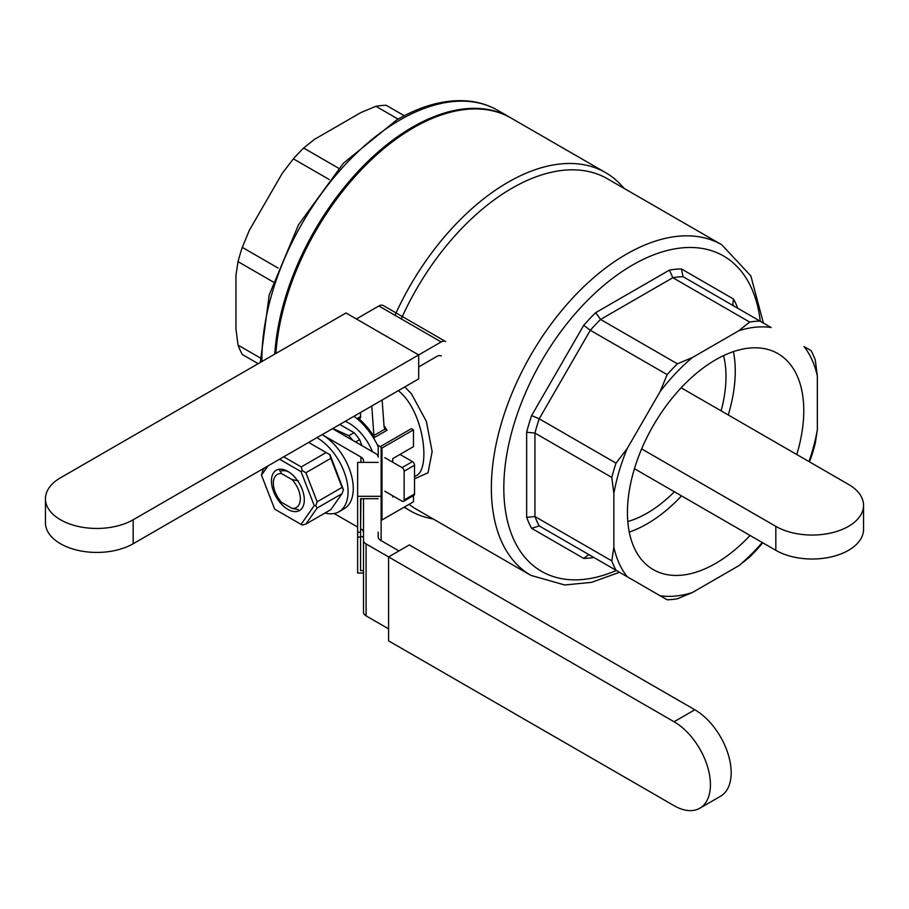 <?xml version="1.0" encoding="UTF-8"?>
<svg xmlns="http://www.w3.org/2000/svg" width="909" height="909" viewBox="0 0 909 909"><rect width="100%" height="100%" fill="white"/><g stroke="black" fill="none" stroke-linecap="round" stroke-linejoin="round"><path stroke-width="1.36" d="M418.685 354.93L441.172 341.943A8.806 5.09 120 0 1 445.569 341.511L383.28 305.549L445.569 341.511A8.806 5.09 120 0 0 441.172 341.943L378.871 305.981A8.806 5.09 120 0 1 383.28 305.549L445.569 341.511L383.28 305.549A8.806 5.09 120 0 0 378.871 305.981L356.385 318.957L378.871 305.981L441.172 341.943L418.685 354.93L346.011 312.969L60.505 477.804A51.393 29.667 180 0 0 45.45 498.78L45.45 522.755A51.393 29.667 0 0 0 77.174 550.172A51.393 29.667 0 0 0 133.18 543.741L418.685 378.905L418.685 354.93L133.18 519.766A51.393 29.667 180 0 1 77.174 526.197A51.393 29.667 180 0 1 45.45 498.78M418.685 366.918L436.865 356.419A8.806 5.09 120 0 1 441.274 355.976L441.274 355.976A8.806 5.09 120 0 0 436.865 356.419L418.685 366.918M325.024 513.006A44.052 25.429 -120 0 0 338.966 511.756A44.052 25.429 -120 0 0 348.079 491.587A44.052 25.429 -120 0 0 316.934 437.649M338.966 511.756L344.147 508.756A44.052 25.429 -120 0 0 353.271 488.599A44.052 25.429 -120 0 0 322.127 434.65L360.93 457.045A8.806 5.09 0 0 1 363.509 460.647L363.509 462.386M273.632 491.667A23.248 13.419 -120 0 0 292.119 511.188A23.248 13.419 -120 0 0 304.31 499.882A23.248 13.419 -120 0 0 287.869 471.407A23.248 13.419 -120 0 0 273.632 472.68A23.248 13.419 -120 0 0 273.632 491.667M268.019 465.885L261.497 475.168L274.677 509.154L301.061 524.379L314.241 505.62L301.061 471.635L279.563 459.227M283.71 456.829L301.22 466.931L302.208 470.612L305.89 472.737L317.161 501.791L315.809 505.688L317.161 508.017L305.89 524.061L302.208 525.038L301.061 524.379M317.161 501.791L342.079 487.406L343.42 489.746L342.079 493.632L317.161 508.017M301.22 466.931L326.138 452.546L330.126 454.852L343.42 489.746M326.138 452.546L308.628 442.444M314.241 505.62L315.809 505.688M302.208 470.612L301.061 471.635M342.079 487.406L330.808 458.352L305.89 472.737M329.819 454.67L330.808 458.352M261.497 475.168L262.735 470.362L264.417 467.965M305.89 524.061L330.808 509.665L342.079 493.632M288.937 472.066A20.316 11.726 -120 0 0 280.211 471.373M511.131 118.079A195.276 112.739 120 0 0 375.485 155.859A195.276 112.739 120 0 0 278.972 328.865A195.276 112.739 120 0 0 275.882 353.453A195.276 112.739 120 0 1 278.972 328.865A195.276 112.739 120 0 1 375.485 155.859A195.276 112.739 120 0 1 511.131 118.079L605.61 172.63A195.276 112.739 120 0 0 394.995 315.287A195.276 112.739 120 0 1 605.61 172.63L511.131 118.079M404.437 507.017A195.276 112.739 120 0 0 410.334 510.858A195.276 112.739 120 0 0 433.15 518.948A195.276 112.739 120 0 1 410.334 510.858L404.05 507.233L410.334 510.858A195.276 112.739 120 0 1 404.437 507.017M624.029 188.345A195.276 112.739 120 0 0 605.61 172.63A195.276 112.739 120 0 1 624.029 188.345M279.563 470.01L281.642 473.612L292.016 479.6L298.254 480.804L292.016 479.6A19.089 11.022 60 0 1 300.322 498.78A19.089 11.022 60 0 1 292.016 508.37L281.642 502.382A19.089 11.022 60 0 1 273.336 483.202A19.089 11.022 60 0 1 281.642 473.612L292.016 479.6A19.089 11.022 60 0 1 300.322 498.78A19.089 11.022 60 0 1 292.016 508.37L281.642 502.382A19.089 11.022 60 0 1 273.336 483.202A19.089 11.022 60 0 1 281.642 473.612L279.563 470.01M683.091 276.7L771.082 327.501A147.61 85.219 120 0 0 738.903 330.683L749.675 322.07A152.701 88.162 120 0 1 759.924 321.059L771.082 327.501A147.61 85.219 120 0 0 738.903 330.683L692.317 357.589A147.61 85.219 120 0 0 660.139 391.552L627.187 448.614A147.61 85.219 120 0 0 613.859 493.462L613.859 547.263A147.61 85.219 120 0 0 627.187 576.726L660.139 595.747A147.61 85.219 120 0 0 692.317 592.554L738.903 565.659A147.61 85.219 120 0 0 762.265 542.503A147.61 85.219 120 0 1 738.903 565.659L749.675 557.035A152.701 88.162 120 0 0 759.924 546.229L762.696 542.753L759.924 546.229A152.701 88.162 120 0 1 749.675 557.035L738.903 565.659L692.317 592.554L677.387 598.77A152.701 88.162 120 0 1 667.149 599.792L660.139 595.747A147.61 85.219 120 0 0 692.317 592.554L677.387 598.77A152.701 88.162 120 0 1 667.149 599.792L539.207 525.925L590.316 555.433L588.316 554.922L583.726 558.41L588.316 554.922L590.316 555.433L539.207 525.925L531.617 528.322L583.726 558.41A158.575 91.548 -60 0 0 593.929 557.512A158.575 91.548 -60 0 1 583.726 558.41L531.617 528.322A158.575 91.548 -60 0 1 526.652 517.357L534.958 516.539L611.791 560.898L613.859 547.263A147.61 85.219 120 0 0 627.187 576.726L616.029 570.273A152.701 88.162 120 0 1 611.791 560.898L613.859 547.263L613.859 493.462L611.791 477.43L534.958 433.07L526.652 432.252A158.575 91.548 -60 0 1 531.617 415.572L539.207 418.799L616.029 463.147L627.187 448.614A147.61 85.219 120 0 0 613.859 493.462L611.791 477.43A152.701 88.162 120 0 1 616.029 463.147L627.187 448.614L660.139 391.552L667.149 374.622L590.316 330.262L583.726 325.297A158.575 91.548 -60 0 1 595.702 312.662L600.565 319.445L677.387 363.805L692.317 357.589A147.61 85.219 120 0 0 660.139 391.552L667.149 374.622A152.701 88.162 120 0 1 677.387 363.805L692.317 357.589L738.903 330.683L749.675 322.07L672.853 277.711L669.41 270.109A158.575 91.548 -60 0 1 681.375 268.928L683.091 276.7L759.924 321.059A152.701 88.162 120 0 0 749.675 322.07L672.853 277.711L669.41 270.109L595.702 312.662L600.565 319.445L677.387 363.805A152.701 88.162 120 0 0 667.149 374.622L590.316 330.262L583.726 325.297L531.617 415.572L539.207 418.799L616.029 463.147A152.701 88.162 120 0 0 611.791 477.43L534.958 433.07L526.652 432.252L526.652 517.357L534.958 516.539L611.791 560.898A152.701 88.162 120 0 0 616.029 570.273L539.207 525.925L531.617 528.322A158.575 91.548 -60 0 1 526.652 517.357L526.652 432.252A158.575 91.548 -60 0 1 531.617 415.572L583.726 325.297A158.575 91.548 -60 0 1 595.702 312.662L669.41 270.109A158.575 91.548 -60 0 1 681.375 268.928L683.091 276.7A152.701 88.162 -60 0 0 672.853 277.711L600.565 319.445A152.701 88.162 -60 0 0 590.316 330.262L539.207 418.799A152.701 88.162 -60 0 0 534.958 433.07L534.958 516.539A152.701 88.162 -60 0 0 539.207 525.925A152.701 88.162 -60 0 1 534.958 516.539L534.958 433.07A152.701 88.162 -60 0 1 539.207 418.799L590.316 330.262A152.701 88.162 -60 0 1 600.565 319.445L672.853 277.711A152.701 88.162 -60 0 1 683.091 276.7M804.022 346.522L811.033 350.567A152.701 88.162 120 0 1 815.271 359.941L817.35 375.985A147.61 85.219 120 0 0 804.022 346.522L811.033 350.567A152.701 88.162 120 0 1 815.271 359.941L817.35 375.985A147.61 85.219 120 0 0 804.022 346.522M338.762 168.301L303.64 148.019A152.701 88.162 120 0 0 293.391 158.836L282.233 173.369L249.282 230.431L242.283 247.373A152.701 88.162 120 0 0 238.033 261.644L235.954 275.279L235.954 329.081L238.033 345.113A152.701 88.162 120 0 0 242.283 354.487L258.179 363.68L242.283 354.487A152.701 88.162 120 0 1 238.033 345.113L260.201 357.907L238.033 345.113L235.954 329.081L235.954 275.279L238.033 261.644L273.154 281.926L238.033 261.644A152.701 88.162 120 0 1 242.283 247.373L278.097 268.053L242.283 247.373L249.282 230.431L282.233 173.369L293.391 158.836L329.217 179.516L293.391 158.836A152.701 88.162 120 0 1 303.64 148.019L314.412 139.407L303.64 148.019L338.762 168.301M817.35 429.775L815.271 443.422A152.701 88.162 120 0 1 811.033 457.693L809.419 461.829L811.033 457.693A152.701 88.162 120 0 0 815.271 443.422L817.35 429.775L817.35 375.985L817.35 429.775A147.61 85.219 120 0 1 808.976 461.579A147.61 85.219 120 0 0 817.35 429.775M404.266 115.727L386.166 105.274A152.701 88.162 120 0 0 375.917 106.285L360.998 112.5L314.412 139.407L360.998 112.5L375.917 106.285L398.085 119.079L375.917 106.285A152.701 88.162 120 0 1 386.166 105.274L404.266 115.727M734.142 306.174L732.768 304.731L733.495 299.016L681.375 268.928L733.495 299.016A158.575 91.548 -60 0 1 737.813 308.299A158.575 91.548 -60 0 0 733.495 299.016L732.768 304.731L734.142 306.174M384.098 427.003L382.144 399.994L384.098 427.003L384.916 429.128L387.029 430.252A51.393 29.667 -120 0 0 384.007 425.662A51.393 29.667 -120 0 1 387.029 430.252L384.916 429.128L384.098 427.003M371.758 405.993L373.906 435.491A2.932 1.693 -120 0 0 374.576 437.445A51.393 29.667 -120 0 0 358.021 418.004A2.932 1.693 -120 0 0 359.93 418.458A2.932 1.693 -120 0 0 360.543 417.117L360.543 412.47L360.543 417.117A2.932 1.693 -120 0 1 359.93 418.458A2.932 1.693 -120 0 1 358.021 418.004L360.543 416.538L358.021 418.004A51.393 29.667 -120 0 1 374.576 437.445L387.029 430.252L374.576 437.445A2.932 1.693 -120 0 1 373.906 435.491L384.916 429.128L373.906 435.491L371.758 405.993M412.447 461.624A2.932 1.693 60 0 1 414.527 465.215L414.527 493.985A2.932 1.693 60 0 1 413.925 495.337A2.932 1.693 60 0 0 414.527 493.985L404.141 499.984A2.932 1.693 60 0 1 403.539 501.325A2.932 1.693 60 0 1 402.073 501.177L384.791 491.212L402.073 501.177A2.932 1.693 60 0 0 403.539 501.325L413.925 495.337L403.539 501.325A2.932 1.693 60 0 0 404.141 499.984L404.141 471.214L404.141 499.984L414.527 493.985L414.527 465.215L404.141 471.214A2.932 1.693 60 0 0 402.073 467.612A2.932 1.693 60 0 1 404.141 471.214L414.527 465.215A2.932 1.693 60 0 0 412.447 461.624L402.073 467.612L384.791 457.647L402.073 467.612L412.447 461.624L399.994 454.432L412.447 461.624M469.669 109.114A194.537 112.318 120 0 0 275.279 353.806A194.537 112.318 120 0 1 469.669 109.114M416.208 475.634L416.208 475.634C430.764 469.589 424.48 411.493 398.312 390.665C424.48 411.493 430.764 469.589 416.208 475.634L414.527 476.6L416.208 475.634M353.987 416.254A51.393 29.667 60 0 1 378.189 446.637A51.393 29.667 60 0 0 353.987 416.254M412.447 127.158A195.276 112.739 120 0 0 274.768 354.101A195.276 112.739 120 0 1 412.447 127.158A195.276 112.739 120 0 1 510.085 117.477A195.276 112.739 120 0 0 412.447 127.158M510.608 117.784A195.276 112.739 120 0 0 510.085 117.477L497.632 110.284A195.276 112.739 120 0 0 399.994 119.965A195.276 112.739 120 0 0 261.928 361.509A195.276 112.739 120 0 1 399.994 119.965A195.276 112.739 120 0 1 497.632 110.284C487.815 104.649 476.918 101.478 464.953 100.774C443.422 99.706 420.787 106.012 397.063 119.67C420.787 106.012 443.422 99.706 464.953 100.774C476.918 101.478 487.815 104.649 497.632 110.284L510.085 117.477A195.276 112.739 120 0 1 510.608 117.784M411.413 393.722L426.389 421.424L432.139 451.546L428.037 472.794L414.527 478.793L428.037 472.794L432.139 451.546L426.389 421.424L411.413 393.722L404.789 386.927L411.413 393.722M715.61 359.805A124.692 71.993 -60 0 1 777.956 353.635A124.692 71.993 -60 0 1 796.773 454.534A124.692 71.993 -60 0 0 777.956 353.635A124.692 71.993 -60 0 0 715.61 359.805A124.692 71.993 -60 0 0 634.152 469.692A124.692 71.993 -60 0 0 653.264 569.613A124.692 71.993 -60 0 1 634.152 469.692A124.692 71.993 -60 0 1 715.61 359.805M750.05 535.458A124.692 71.993 -60 0 1 653.264 569.613A124.692 71.993 -60 0 0 750.05 535.458M298.254 509.574L292.016 508.37L298.254 509.574M332.785 428.491L348.863 435.695L354.055 432.695A48.45 27.974 60 0 1 359.612 439.615L361.952 445.649L359.612 439.615L355.555 441.956L359.612 439.615A48.45 27.974 60 0 0 354.055 432.695L339.773 424.458L354.055 432.695L348.863 435.695A48.45 27.974 60 0 1 352.715 440.32A48.45 27.974 60 0 0 348.863 435.695L332.785 428.491M345.204 421.322A38.905 22.464 60 0 1 349.124 423.264A38.905 22.464 60 0 1 372.485 451.728A38.905 22.464 60 0 0 349.124 423.264A38.905 22.464 60 0 0 345.204 421.322M629.255 532.06A124.692 71.993 120 0 0 681.534 495.894A124.692 71.993 120 0 1 629.255 532.06M728.257 414.97A124.692 71.993 120 0 0 733.438 351.624A124.692 71.993 120 0 1 728.257 414.97M647.083 513.176A111.591 64.425 -60 0 1 627.801 521.539A111.591 64.425 -60 0 0 647.083 513.176A111.591 64.425 -60 0 0 674.398 491.769A111.591 64.425 -60 0 1 647.083 513.176M723.598 355.612A111.591 64.425 -60 0 1 721.11 410.857A111.591 64.425 -60 0 0 723.598 355.612M363.509 573.022L357.635 573.022L357.635 496.303L381.132 496.303L381.132 447.137L378.189 445.433L378.189 457.136A8.806 5.09 0 0 0 375.61 453.534L332.512 428.65M334.16 513.517L357.635 527.072M360.578 528.777L360.93 498.7M363.509 498.7L363.509 612.28A8.806 5.09 0 0 0 366.088 615.87L388.575 628.858M363.509 532.572A8.806 5.09 0 0 0 360.93 528.981M363.509 540.344A8.806 5.09 0 0 0 366.088 543.946L388.575 556.922L388.575 640.845L674.08 805.681A51.393 29.667 60 0 0 699.771 808.226L720.542 796.239A51.393 29.667 -120 0 0 728.416 755.061A51.393 29.667 -120 0 0 694.84 709.77L409.334 544.934L388.575 556.922L674.08 721.757A51.393 29.667 60 0 1 707.656 767.048A51.393 29.667 60 0 1 699.771 808.226M398.96 550.934L380.769 540.435A8.806 5.09 0 0 1 378.189 536.833L378.189 532.129M363.509 548.343L363.509 532.129M378.189 457.136L378.189 448.535M363.509 536.719L360.578 536.719M381.132 521.164A2.932 1.693 180 0 1 381.985 519.971L413.493 501.779L413.493 495.587M380.269 446.637L411.413 428.65L413.493 429.855L381.985 448.035A2.932 1.693 0 0 0 381.132 449.239M357.635 496.303L357.635 462.386L378.189 462.386M381.132 540.639L381.132 496.303M357.635 532.265L360.578 532.265L360.578 498.7L378.189 498.7M363.509 570.625L360.578 570.625L360.578 537.06L357.635 537.06M393.767 496.382L392.722 496.984L392.722 495.791M392.722 462.215L392.722 458.625L413.493 446.637L413.493 429.855M360.578 532.265L360.578 537.06M681.159 387.791L848.495 484.395A51.393 29.667 180 0 1 863.55 505.381A51.393 29.667 180 0 1 831.826 532.788A51.393 29.667 180 0 1 775.82 526.356L641.652 448.887M775.82 526.356L775.82 550.331A51.393 29.667 0 0 0 831.826 556.763A51.393 29.667 0 0 0 863.55 529.356L863.55 505.381M775.82 550.331L634.448 468.703M133.18 543.741L133.18 519.766M530.89 575.374A190.867 110.205 -60 0 1 496.416 442.797A190.867 110.205 -60 0 1 721.757 244.771L607.428 178.766A190.867 110.205 -60 0 0 401.255 318.9A190.867 110.205 -60 0 1 607.428 178.766L721.757 244.771A190.867 110.205 -60 0 0 496.416 442.797A190.867 110.205 -60 0 0 530.89 575.374L416.549 509.358A190.867 110.205 -60 0 1 409.095 504.325A190.867 110.205 -60 0 0 416.549 509.358L530.89 575.374L564.739 584.987L591.589 582.339L619.518 572.295L591.589 582.339L564.739 584.987L530.89 575.374M616.382 570.477A182.061 105.114 -60 0 1 503.927 481.69A182.061 105.114 -60 0 1 627.153 268.269A182.061 105.114 -60 0 1 760.265 321.263A182.061 105.114 -60 0 0 627.153 268.269A182.061 105.114 -60 0 0 503.927 481.69A182.061 105.114 -60 0 0 616.382 570.477M360.93 462.386L360.93 457.045M366.088 615.87L366.088 543.946M694.84 709.77L674.08 721.757M381.985 519.971L381.985 448.035M260.281 362.464L269.234 294.857L298.47 224.841L343.375 163.245L397.063 119.67L343.375 163.245L298.47 224.841L269.234 294.857L260.281 362.464M273.336 483.202L273.336 480.804L273.336 483.202M763.401 323.07L750.845 275.882L721.757 244.771L750.845 275.882L763.401 323.07"/></g></svg>
